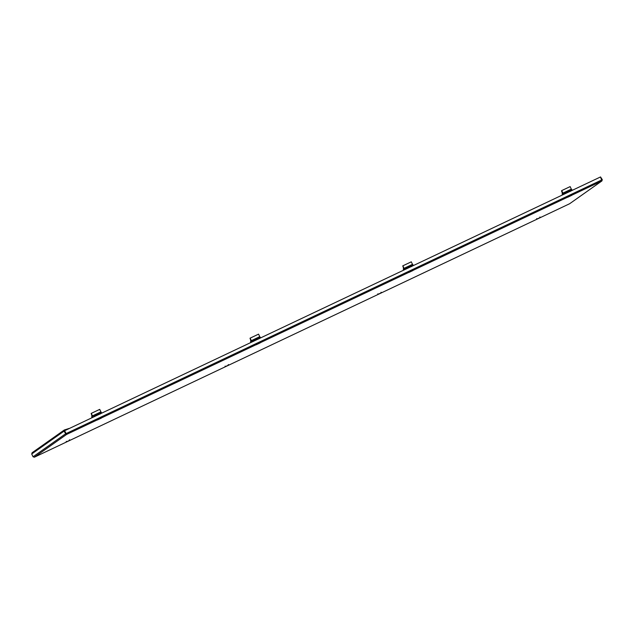 <?xml version="1.0" encoding="UTF-8"?>
<svg xmlns="http://www.w3.org/2000/svg" width="634" height="634" viewBox="0 0 634 634"><rect width="100%" height="100%" fill="white"/><g stroke="black" fill="none" stroke-linecap="round" stroke-linejoin="round"><path stroke-width="0.95" d="M66.546 434.425L64.613 430.716L600.493 176.957L601.951 180.904L569.625 203.736L34.379 457.201L33.063 456.789L31.7 453.992L32.231 452.668M64.383 430.415L65.73 433.783L64.026 431.144L31.7 453.992M64.51 430.327L69.154 428.433L64.335 429.979L64.026 431.144L64.216 430.05L32.08 452.755M33.063 456.789L65.389 433.949L66.562 434.449L34.379 457.201L569.625 203.736L601.809 180.991L602.3 179.691L600.549 176.957L602.3 179.691M65.73 433.783L66.388 434.1L64.613 430.716M66.388 434.1L66.015 433.616L601.904 179.858M601.642 180.642L601.904 179.89M69.154 428.433L68.607 428.822M92.184 415.571L91.328 413.788L92.184 415.571M91.502 413.859L92.223 415.397M98.706 414.105A1.458 1.419 -125.2 0 1 101.361 413.313A1.419 1.379 -125.2 0 0 99.332 412.845L99.308 412.869A1.419 1.379 -125.2 0 1 99.316 412.861A1.419 1.379 -125.2 0 0 98.738 414.097M92.699 417.418A1.458 1.419 -125.2 0 1 95.251 416.205M91.161 413.423L99.712 409.374L100.917 411.878L92.35 415.936L91.161 413.423L92.081 416.11A0.555 0.539 -125.2 0 1 92.049 416.308L91.835 416.459A0.555 0.539 54.8 0 0 91.803 416.039M95.623 416.031L95.06 415.65L98.738 414.129M92.025 417.735L91.859 417.394A1.109 1.078 -125.2 0 1 91.803 416.554L92.017 416.395A1.109 1.078 54.8 0 0 92.081 417.235L92.263 417.624M92.081 416.11L100.719 412.021A0.555 0.539 -125.2 0 0 100.893 412.124L100.98 412.155A1.109 1.078 54.8 0 1 101.606 412.726L101.797 413.106M94.411 416.673L93.967 416.372M94.442 416.593L94.038 416.3L93.547 417.014M92.722 417.402A1.419 1.379 -125.2 0 1 93.214 415.753L93.222 415.738A1.419 1.379 -125.2 0 1 95.235 416.213M92.754 417.394A1.419 1.379 -125.2 0 1 93.222 415.738M100.552 413.701L100.14 413.416L99.657 414.121M98.952 414.454L98.777 414.097A1.419 1.379 -125.2 0 1 99.332 412.845M100.521 413.78L100.077 413.479M253.259 341.449L252.815 341.147M253.291 341.369L252.879 341.084L252.395 341.789M251.571 342.186A1.419 1.379 -125.2 0 1 254.091 340.989M251.603 342.17A1.419 1.379 -125.2 0 1 252.07 340.521L252.047 340.537M259.401 338.477L258.989 338.191L258.506 338.897M258.181 337.629L258.157 337.645A1.419 1.379 -125.2 0 1 258.173 337.637A1.419 1.379 -125.2 0 0 257.586 338.873A1.419 1.379 -125.2 0 1 260.202 338.096A1.458 1.419 -125.2 0 0 257.555 338.889M259.369 338.556L258.926 338.255M251.032 340.347L250.176 338.572L251.032 340.347M250.351 338.643L251.08 340.173M251.547 342.194A1.458 1.419 -125.2 0 1 254.107 340.981M250.01 338.199L258.561 334.15L259.766 336.662L251.215 340.712L250.01 338.199L250.929 340.894A0.555 0.539 -125.2 0 1 250.898 341.084L250.684 341.243A0.555 0.539 54.8 0 0 250.652 340.815M254.472 340.807L253.917 340.426L257.586 338.913M250.874 342.511L250.707 342.17A1.109 1.078 -125.2 0 1 250.652 341.33L250.874 341.171A1.109 1.078 54.8 0 0 250.929 342.019L251.112 342.4M250.929 340.894L259.568 336.797A0.555 0.539 -125.2 0 0 259.742 336.9L259.829 336.931A1.109 1.078 54.8 0 1 260.455 337.502L260.645 337.89M562.627 192.791L561.764 191.016L562.627 192.791M561.938 191.088L562.667 192.617M569.15 191.333A1.458 1.419 -125.2 0 1 571.805 190.541A1.419 1.379 -125.2 0 0 569.776 190.073L569.744 190.097A1.419 1.379 -125.2 0 1 569.76 190.081A1.419 1.379 -125.2 0 0 569.205 191.317L569.181 191.357M563.634 192.99A1.419 1.379 -125.2 0 0 563.166 194.63A1.458 1.419 -125.2 0 1 565.694 193.433A1.419 1.379 -125.2 0 0 563.666 192.966L563.634 192.99A1.419 1.379 -125.2 0 1 563.65 192.974A1.419 1.379 -125.2 0 0 563.19 194.622M570.14 186.602L571.329 189.122M562.485 193.093L561.573 191.159L562.516 193.338A0.555 0.539 -125.2 0 1 562.493 193.536L562.271 193.687A0.555 0.539 54.8 0 0 562.247 193.267M562.794 193.164L571.345 189.114M566.059 193.259L565.504 192.879L569.387 191.682M562.469 194.963L562.303 194.622A1.109 1.078 -125.2 0 1 562.239 193.774L562.461 193.624A1.109 1.078 54.8 0 0 562.516 194.464L562.707 194.852M562.516 193.338L571.163 189.249A0.555 0.539 -125.2 0 0 571.329 189.352L571.416 189.384A1.109 1.078 54.8 0 1 572.05 189.954L572.233 190.335M570.988 190.921L570.109 190.866L570.101 191.349M569.173 191.325A1.419 1.379 -125.2 0 1 569.744 190.097M570.957 191.008L570.513 190.699M564.426 193.6L563.991 194.242M412.14 266.145L411.212 266.145M411.577 266.074L411.252 266.573M407.21 268.483L406.656 268.103L410.364 266.542A1.419 1.379 -125.2 0 1 412.94 265.773M410.325 266.549A1.419 1.379 -125.2 0 1 410.911 265.305L410.895 265.313M412.108 266.225L411.664 265.923M405.578 268.816L405.142 269.466M404.31 269.854A1.419 1.379 -125.2 0 1 406.83 268.665A1.458 1.419 -125.2 0 0 404.286 269.87M404.341 269.838A1.419 1.379 -125.2 0 1 404.817 268.19L404.785 268.206M403.779 268.016L402.915 266.24L403.779 268.016M403.089 266.312L403.818 267.841M410.293 266.557A1.458 1.419 -125.2 0 1 412.956 265.765M411.292 261.826L412.496 264.338L403.937 268.388L402.748 265.868L403.668 268.562A0.555 0.539 -125.2 0 1 403.644 268.753L403.422 268.911A0.555 0.539 54.8 0 0 403.39 268.491M403.612 270.187L403.446 269.846A1.109 1.078 -125.2 0 1 403.39 268.998L403.612 268.848A1.109 1.078 54.8 0 0 403.668 269.688L403.85 270.068M403.668 268.562L412.306 264.473A0.555 0.539 -125.2 0 0 412.48 264.568L412.568 264.6A1.109 1.078 54.8 0 1 413.202 265.178L413.384 265.559M571.805 195.312L567.723 197.245L571.805 195.312M412.956 270.536L408.875 272.469L412.956 270.536M536.53 219.293L540.612 217.359L536.53 219.293M377.682 294.509L381.763 292.583L377.682 294.509M260.217 342.867L256.136 344.801L260.217 342.867M224.943 366.84L229.025 364.907L224.943 366.84M66.094 442.064L70.176 440.131L66.094 442.064M101.369 418.083L97.287 420.017L101.369 418.083M601.809 180.991L66.562 434.449L66.205 433.941M95.322 416.173L95.06 415.65L98.484 414.034M99.926 413.637L99.99 414.121M258.783 338.421L258.838 338.897M254.171 340.957L253.917 340.426L257.333 338.81M565.758 193.402L565.504 192.879L568.928 191.262M570.37 190.866L570.426 191.349M411.521 266.09L411.577 266.573M406.909 268.626L406.656 268.103L410.079 266.478M567.945 196.516L567.81 197.198L571.702 195.312L571.076 194.995M409.096 271.74L408.954 272.422L412.853 270.528L412.227 270.219M536.752 218.556L536.61 219.245L540.509 217.351L539.883 217.042M377.904 293.78L377.761 294.469L381.66 292.575L381.034 292.258M256.358 344.064L256.215 344.753L260.106 342.859L259.488 342.542M225.165 366.111L225.022 366.793L228.914 364.907L228.288 364.59M66.308 441.327L66.174 442.017L70.065 440.123L69.439 439.814M97.509 419.288L97.367 419.97L101.258 418.083L100.632 417.766M570.156 186.602L561.597 190.652M411.3 261.818L402.748 265.868"/></g></svg>

